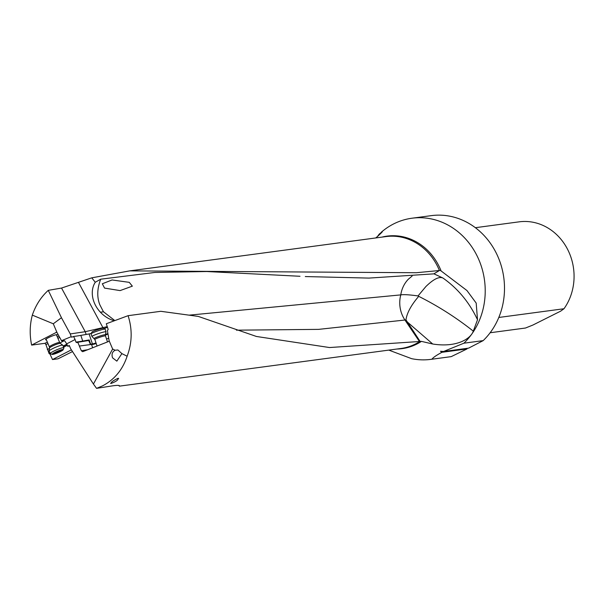 <?xml version="1.0" encoding="UTF-8"?>
<svg xmlns="http://www.w3.org/2000/svg" width="604" height="604" viewBox="0 0 604 604"><rect width="100%" height="100%" fill="white"/><g stroke="black" fill="none" stroke-linecap="round" stroke-linejoin="round"><path stroke-width="0.91" d="M396.873 349.029A56.753 50.751 -97.6 0 0 421.449 341.373L432.736 344.016C456.918 347.836 470.833 338.625 473.294 331.143C456.299 317.674 438.104 306.069 418.715 296.337L418.028 295.937L425.843 286.59C433.415 279.184 439.1 276.33 442.913 278.014C457.938 288.599 469.474 302.521 477.507 319.773L476.186 303.087L466.937 290.524L441.116 270.962A56.753 50.751 -97.6 0 0 440.497 269.437A56.753 50.751 -97.6 0 0 440.482 269.407A56.753 50.751 -97.6 0 0 381.902 237.123M388.81 350.109L411.656 358.678A71.204 63.662 -97.6 0 0 430.856 359.365A71.204 63.662 -97.6 0 0 431.928 359.214C432.97 357.644 436.307 355.333 441.924 352.298L467.013 348.946L467.209 348.327M463.895 343.2A71.204 63.662 -97.6 0 0 478.957 259.969A71.204 63.662 -97.6 0 0 411.973 218.218L431.256 215.643A71.204 63.662 82.4 0 1 498.24 257.395A71.204 63.662 82.4 0 1 483.177 340.618L463.895 343.2L443.525 351.498L440.49 351.241L441.924 352.298M411.973 218.218A71.204 63.662 -97.6 0 0 382.981 230.826L381.486 232.034M375.718 237.953L377.885 236.156C383.261 231.113 383.706 230.441 379.206 234.133L382.309 231.672M477.507 319.773L473.294 331.143M114.835 320.588L103.427 311.732L99.781 304.665C96.829 296.979 97.138 288.486 100.709 279.191L95.273 282.264L91.755 277.84L129.724 270.871L385.979 236.579A56.451 50.472 82.4 0 1 439.078 269.686A56.451 50.472 82.4 0 1 439.093 269.716A56.451 50.472 82.4 0 1 439.425 270.509L433.831 273.861L368.953 278.089L305.284 276.557M433.974 273.846L442.913 278.014M412.124 276.058L408.47 279.093A28.086 25.134 -97.1 0 0 400.784 294.888L400.784 294.888C403.661 294.382 409.414 294.729 418.028 295.937M100.709 279.191L154.934 272.449L206.779 271.528L299.999 276.277M129.724 270.871L416.39 272.721L439.425 270.509M440.173 270.381L441.116 270.962M91.755 277.84L61.54 288.063L48.275 290.35C41.012 296.979 35.696 305.239 32.322 315.122C29.755 324.884 29.521 334.873 31.627 345.095L45.006 343.306L45.942 344.62L49.022 353.453L50.019 354.14L52.51 359.554L58.022 358.821L72.503 351.566M66.84 344.152L63.178 346.062M49.966 352.962L49.022 353.453M47.293 349.542L49.483 348.395M59.924 342.944L64.024 340.799M56.587 332.253L31.627 345.095M46.349 339.78A6.304 0.831 -23 0 1 46.266 339.795A6.304 0.831 -23 0 1 45.836 339.259A6.304 0.831 -23 0 1 50.827 336.571A6.304 0.831 -23 0 1 56.459 334.692A6.304 0.831 -23 0 1 56.648 334.669A6.304 0.831 -23 0 1 56.67 335.401M56.013 332.366A1.404 1.185 79.2 0 1 56.919 332.343L61.51 340.701L71.189 336.685L70.275 333.937L85.232 331.702L107.255 326.628M32.322 315.122L53.288 323.782L56.919 332.343M48.275 290.35L61.457 317.727L53.288 323.782M70.275 333.937L61.457 317.727M75.085 339.539L75.945 342.098L76.897 342.619L77.795 342.264L81.336 350.758L82.695 351.694L108.493 341.532L109.165 340.83L112.638 349.014L93.431 384.038L70.645 348.682L69.286 345.48L67.739 346.281L66.712 343.85L75.085 339.539L73.582 336.458L71.642 337.206L71.189 336.685M73.582 336.458A107.067 10.049 161.5 0 0 75.372 336.239A107.067 10.049 161.5 0 0 80.83 335.379L89.09 333.937A5.889 0.551 161.5 0 0 91.272 333.408M104.099 328.614L107.467 327.27M421.449 341.373L329.52 347.542L256.451 336.473L198.316 316.421L160.815 311.302L128.078 315.681L106.312 323.752L108.176 329.444L107.414 330.622L109.165 340.83M119.426 385.737L119.449 385.79C119.328 385.201 116.874 385.239 112.095 385.911L96.557 388.357L102.499 385.888C114.428 379.667 122.642 369.776 127.134 356.217C132.155 342.823 132.472 329.308 128.078 315.681M118.882 385.495L119.32 386.152L119.373 385.684M111.076 383.442C116.172 381.562 118.52 379.848 118.112 378.293C113.205 380.558 110.857 382.279 111.076 383.442L110.547 383.336M118.671 378.466L118.112 378.293M67.739 346.281A107.21 14.118 -23 0 1 69.468 345.911M71.4 349.852L52.51 359.554M63.684 340.513A106.372 14.005 157 0 0 63.322 340.596L64.756 340.92L66.712 343.85M61.51 340.701L62.272 341.139L63.488 340.535M62.272 341.139L64.477 340.716M105.383 335.107L107.942 334.103M106.546 339.063L108.72 338.202M91.574 344.559A6.304 0.589 161.5 0 0 92.193 344.552A6.304 0.589 161.5 0 0 96.217 343.54M79.728 346.001L91.529 344.423L92.654 347.791M127.134 356.217L121.895 353.612L117.893 349.98L115.1 350.237L112.638 349.014M96.557 388.357L93.431 384.038M115.1 350.237C112.231 351.868 111.393 354.405 112.586 357.855L116.851 361.139L121.895 353.612M475.356 227.7L519.138 221.842A53.401 47.746 82.4 0 1 569.376 253.159A53.401 47.746 82.4 0 1 563.985 308.742L560.64 311.151L532.826 325.08L525.488 328.025L490.131 332.751M498.806 317.462L563.985 308.742M443.525 351.498L468.613 348.138L483.177 340.618M431.928 359.214L451.211 356.632L467.013 348.946M379.206 234.133L377.455 236.519M451.211 356.632A71.204 63.662 82.4 0 1 450.139 356.783L430.856 359.365M104.545 288.093L102.325 283.774L112.08 279.962L129.271 282.347L132.352 286.16L120.075 290.599L104.545 288.093M236.421 330.169L318.61 329.369L404.952 320.029A28.086 25.134 -97.1 0 1 400.784 294.888L189.445 315.122M95.273 282.264A25.685 20.528 47.8 0 0 92.374 290.796A25.685 20.528 47.8 0 0 98.142 309.512A25.685 20.528 47.8 0 0 113.099 320.392A24.583 19.645 47.8 0 0 114.186 320.83M420.022 341.29L405.956 319.856A28.086 6.115 145.9 0 1 404.952 320.029L419.357 341.388M418.715 296.337C411.196 305.096 406.945 312.932 405.956 319.856M77.795 342.264L88.72 340.497L90.366 344.28A5.889 0.551 -18.5 0 0 90.638 344.227L89.211 339.939L88.531 340.747M105.421 334.79L106.032 331.822A7.429 0.695 161.5 0 0 106.032 331.785A7.429 0.695 161.5 0 0 104.99 331.77A7.429 0.695 161.5 0 0 96.957 334.11A7.429 0.695 161.5 0 0 91.944 336.488A7.429 0.695 161.5 0 0 91.967 336.526L94.858 339.463A5.61 0.528 -18.5 0 1 98.641 337.659A5.61 0.528 -18.5 0 1 104.703 335.899A5.61 0.528 -18.5 0 1 105.489 335.907L105.421 334.79A5.904 0.551 161.5 0 0 104.59 334.744A5.904 0.551 161.5 0 0 98.059 336.654A5.904 0.551 161.5 0 0 94.232 338.527M91.944 336.488L91.068 333.869A7.429 0.695 -18.5 0 1 91.076 333.801A7.429 0.695 -18.5 0 1 96.406 331.369A7.429 0.695 -18.5 0 1 104.115 329.15A7.429 0.695 -18.5 0 1 105.104 329.112A7.429 0.695 -18.5 0 1 105.156 329.165L106.032 331.785M91.076 333.801L91.959 332.041A6.025 0.566 -18.5 0 1 96.285 330.078A6.025 0.566 -18.5 0 1 102.537 328.274A6.025 0.566 -18.5 0 1 103.344 328.244L105.104 329.112M50.238 353.597L49.158 351.067A7.429 0.982 -23 0 1 49.15 350.992A7.429 0.982 -23 0 1 54.035 347.964A7.429 0.982 -23 0 1 61.646 345.216A7.429 0.982 -23 0 1 62.786 345.201A7.429 0.982 -23 0 1 62.839 345.262L63.911 347.791A7.429 0.982 157 0 0 62.718 347.745A7.429 0.982 157 0 0 54.858 350.614A7.429 0.982 157 0 0 50.238 353.597A7.429 0.982 157 0 0 50.343 353.695L52.155 354.405A6.025 0.793 157 0 0 53.031 354.367A6.025 0.793 157 0 0 59.056 352.207A6.025 0.793 157 0 0 63.156 349.739A6.025 0.793 157 0 0 62.197 349.588A6.025 0.793 157 0 0 55.477 352.072A6.025 0.793 157 0 0 52.155 354.405M60.37 351.249L55.44 353.453L53.265 353.838L59.796 350.501L61.97 350.116L60.37 351.249M63.156 349.739L63.903 347.942A7.429 0.982 157 0 0 63.911 347.791M45.942 344.62L47.958 343.57M57.924 338.361L59.532 337.523M45.006 343.306L47.331 342.091M57.297 336.889L58.905 336.05M61.54 288.063L85.232 331.702L86.153 334.45M420.12 341.275A56.451 50.472 82.4 0 1 400.943 348.485L119.358 386.152M49.339 353.408L50.011 353.068M63.261 346.258L66.931 344.378M50.019 354.14L50.653 353.816M63.631 347.141L67.308 345.262M89.211 339.939L82.733 341.071L80.83 335.379M82.952 341.434A0.838 0.71 80 0 1 82.733 341.071A107.067 10.049 -18.5 0 1 78.996 341.683A107.067 10.049 -18.5 0 1 77.274 341.924A107.067 10.049 -18.5 0 1 75.945 342.098M89.09 333.937L92.42 343.91L90.638 344.227A0.838 0.71 80 0 0 90.796 344.514M96.028 342.966A5.889 0.551 -18.5 0 1 92.42 343.91A0.838 0.71 -100 0 0 92.873 344.431M87.769 349.724L81.336 350.758M103.427 311.732A28.086 7.142 -39.3 0 1 101.963 312.019A28.086 7.142 -39.3 0 1 100.256 312.057M103.239 328.214L78.475 282.408M432.736 344.016L406.462 321.252M107.859 333.567L105.481 334.518M49.385 346.93L49.528 348.01A5.904 0.778 -23 0 1 53.416 345.601A5.904 0.778 -23 0 1 59.464 343.412A5.904 0.778 -23 0 1 60.377 343.404L59.705 342.543A5.61 0.74 157 0 0 58.799 342.513A5.61 0.74 157 0 0 52.873 344.673A5.61 0.74 157 0 0 49.385 346.93L46.055 339.086M55.266 353.302L54.956 352.555M56.633 352.962L56.232 352.019M59.169 351.883L58.754 350.901M94.858 339.463L97.055 346.047M105.489 335.907L107.497 341.924M49.528 348.01L49.15 350.992M60.377 343.404L62.786 345.201M59.705 342.543L56.376 334.699M60.03 350.652L60.272 351.218M55.002 352.525L55.349 353.332"/></g></svg>

